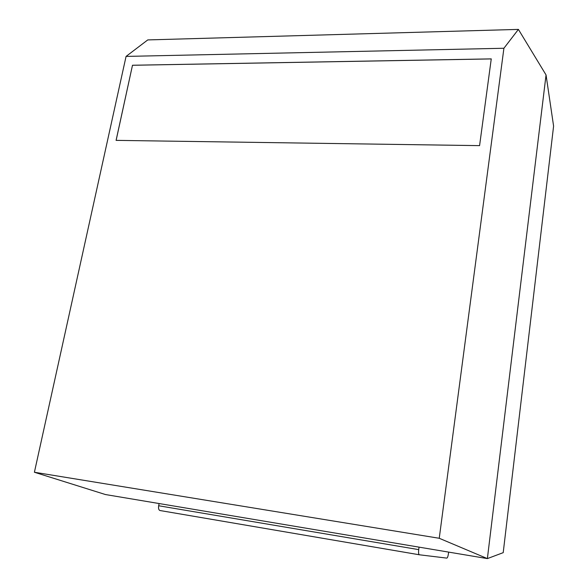 <?xml version="1.0" encoding="UTF-8"?>
<svg xmlns="http://www.w3.org/2000/svg" width="588" height="588" viewBox="0 0 588 588"><rect width="100%" height="100%" fill="white"/><g stroke="black" fill="none" stroke-linecap="round" stroke-linejoin="round"><path stroke-width="0.88" d="M448.637 552.103L448.431 553.742C448.012 556.461 447.461 557.924 446.777 558.115L419.31 554.771C418.582 554.337 418.384 552.624 418.715 549.626L158.672 505.761L159.105 503.541M419.046 547.141L418.715 549.626M419.295 554.763L159.951 510.516C158.716 510.031 158.29 508.451 158.672 505.761M34.405 472.252L105.458 494.545L487.379 558.6L546.046 74.941L553.595 126.089L503.21 552.654L487.379 558.6L439.243 538.277L503.909 48.26L126.067 56.411L34.405 472.252L439.243 538.277M546.046 74.941L518.403 29.4L147.764 39.918L126.067 56.411M518.403 29.4L503.909 48.26M132.491 65.246L116.086 140.37L479.58 145.633L491.259 58.881L132.491 65.246L116.123 140.37M491.252 58.918L132.528 65.275M419.31 554.771L159.951 510.516"/></g></svg>
